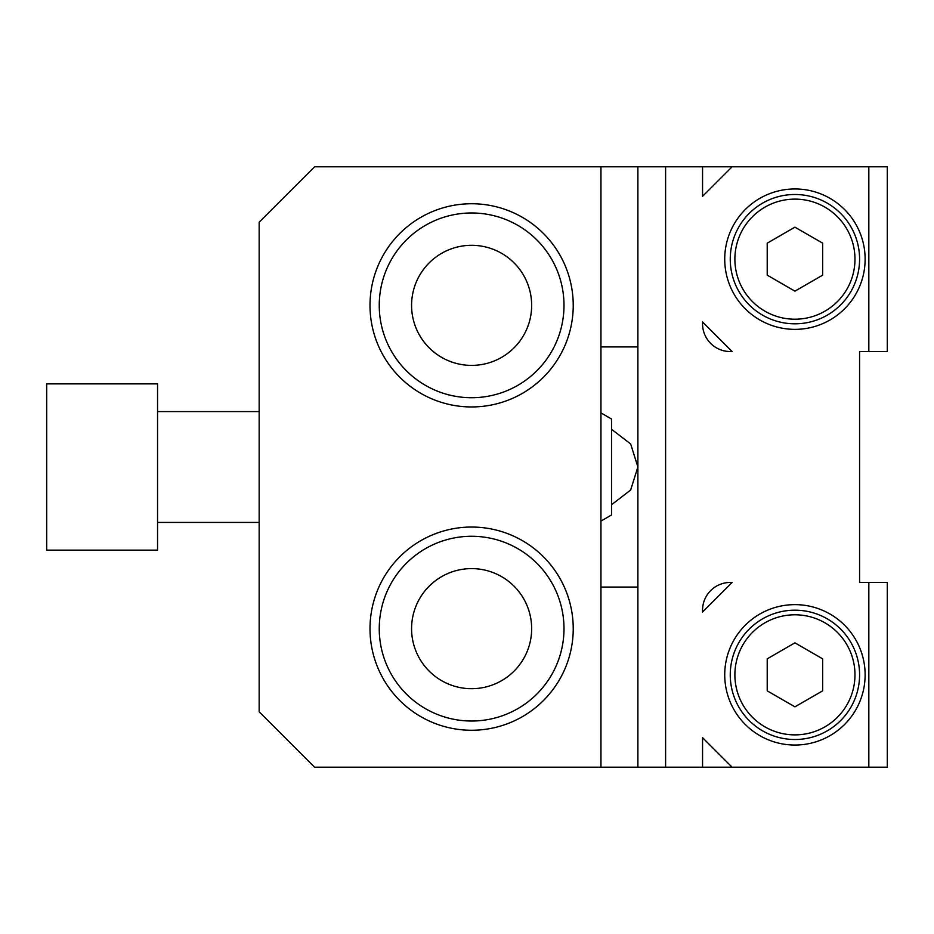 <?xml version="1.0" encoding="UTF-8"?>
<svg xmlns="http://www.w3.org/2000/svg" width="934" height="934" viewBox="0 0 934 934"><rect width="100%" height="100%" fill="white"/><g stroke="black" fill="none" stroke-linecap="round" stroke-linejoin="round"><path stroke-width="1.4" d="M573.231 628.652A101.608 101.608 0 0 0 471.623 527.045A101.608 101.608 0 0 0 370.004 628.652A101.608 101.608 0 0 0 471.623 730.26A101.608 101.608 0 0 0 573.231 628.652M563.996 628.652A92.373 92.373 0 0 0 471.623 536.279A92.373 92.373 0 0 0 379.251 628.652A92.373 92.373 0 0 0 471.623 721.025A92.373 92.373 0 0 0 563.996 628.652M573.231 305.348A101.608 101.608 0 0 0 471.623 203.74A101.608 101.608 0 0 0 370.004 305.348A101.608 101.608 0 0 0 471.623 406.955A101.608 101.608 0 0 0 573.231 305.348M563.996 305.348A92.373 92.373 0 0 0 471.623 212.975A92.373 92.373 0 0 0 379.251 305.348A92.373 92.373 0 0 0 471.623 397.721A92.373 92.373 0 0 0 563.996 305.348M531.656 628.652A60.045 60.045 0 0 0 471.623 568.608A60.045 60.045 0 0 0 411.579 628.652A60.045 60.045 0 0 0 471.623 688.697A60.045 60.045 0 0 0 531.656 628.652M531.656 305.348A60.045 60.045 0 0 0 471.623 245.303A60.045 60.045 0 0 0 411.579 305.348A60.045 60.045 0 0 0 471.623 365.392A60.045 60.045 0 0 0 531.656 305.348M600.947 521.09L611.56 514.961L611.56 419.039L600.947 412.91M46.7 473.211L46.7 550.138L157.554 550.138L157.554 383.862L46.7 383.862L46.7 473.211M259.162 222.21L259.162 711.79L314.583 767.211L637.887 767.211L637.887 166.789L314.583 166.789L259.162 222.21M600.947 587.089L637.887 587.089M600.947 166.789L600.947 767.211M600.947 346.911L637.887 346.911M611.56 429.383L611.56 445.121M859.584 259.162A64.656 64.656 0 0 0 794.927 194.494A64.656 64.656 0 0 0 730.26 259.162A64.656 64.656 0 0 0 794.927 323.818A64.656 64.656 0 0 0 859.584 259.162M865.129 259.162A70.202 70.202 0 0 0 794.927 188.96A70.202 70.202 0 0 0 724.726 259.162A70.202 70.202 0 0 0 794.927 329.363A70.202 70.202 0 0 0 865.129 259.162M865.129 674.838A70.202 70.202 0 0 0 794.927 604.637A70.202 70.202 0 0 0 724.726 674.838A70.202 70.202 0 0 0 794.927 745.04A70.202 70.202 0 0 0 865.129 674.838M859.584 674.838A64.656 64.656 0 0 0 794.927 610.182A64.656 64.656 0 0 0 730.26 674.838A64.656 64.656 0 0 0 794.927 739.506A64.656 64.656 0 0 0 859.584 674.838M854.972 674.838A60.045 60.045 0 0 0 794.927 614.794A60.045 60.045 0 0 0 734.883 674.838A60.045 60.045 0 0 0 794.927 734.883A60.045 60.045 0 0 0 854.972 674.838M854.972 259.162A60.045 60.045 0 0 0 794.927 199.117A60.045 60.045 0 0 0 734.883 259.162A60.045 60.045 0 0 0 794.927 319.206A60.045 60.045 0 0 0 854.972 259.162M794.927 227.16L822.644 243.155L822.644 275.156L794.927 291.163L767.211 275.156L767.211 243.155L794.927 227.16M767.211 658.844L767.211 690.845L794.927 706.84L822.644 690.845L822.644 658.844L794.927 642.837L767.211 658.844M732.116 582.466L702.555 612.027L702.555 610.182A27.716 27.716 0 0 1 730.26 582.466L732.116 582.466M665.603 767.211L702.555 767.211L702.555 737.65L732.116 767.211L868.83 767.211L868.83 582.466L859.584 582.466L859.584 351.534L868.83 351.534L868.83 166.789L732.116 166.789L702.555 196.35L702.555 166.789L665.603 166.789L665.603 767.211L637.887 767.211M702.555 321.973L732.116 351.534L730.26 351.534A27.716 27.716 0 0 1 702.555 323.818L702.555 321.973M702.555 767.211L732.116 767.211M868.83 767.211L887.3 767.211L887.3 582.466L868.83 582.466M868.83 351.534L887.3 351.534L887.3 166.789L868.83 166.789M732.116 166.789L702.555 166.789M637.887 166.789L665.603 166.789M157.554 522.421L259.162 522.421M157.554 411.579L259.162 411.579M611.56 429.278L630.648 443.977L637.887 466.988L630.648 490.023L611.56 504.722"/></g></svg>
